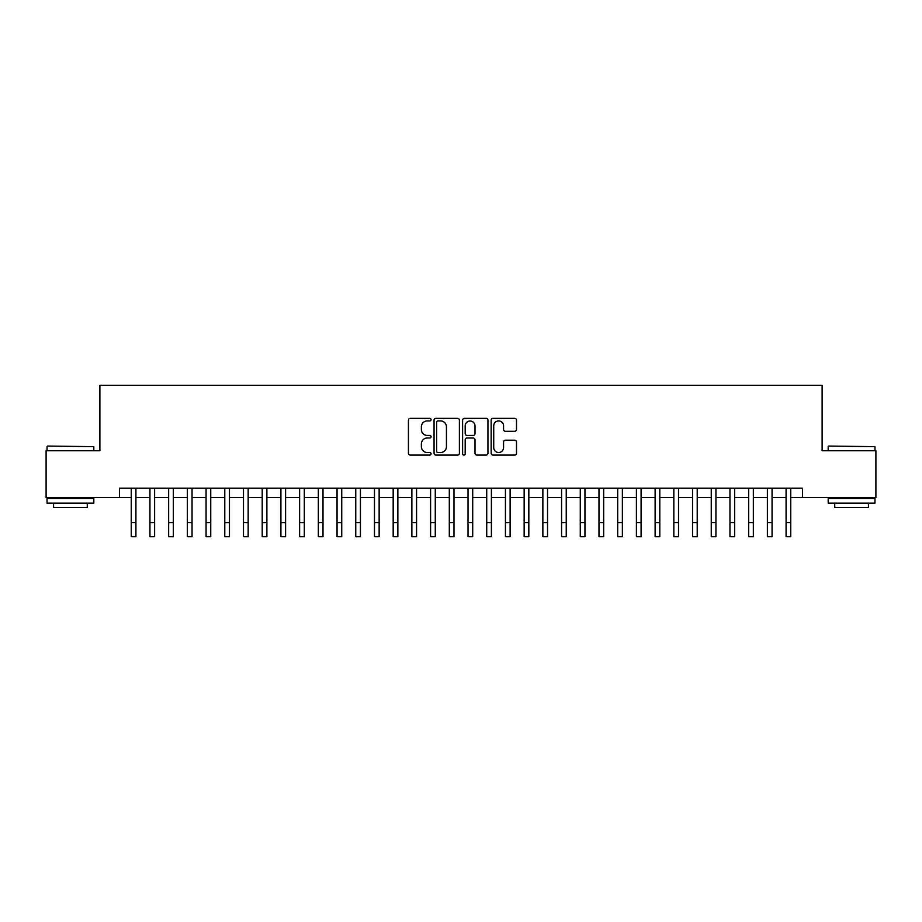 <?xml version="1.0" encoding="UTF-8"?>
<svg xmlns="http://www.w3.org/2000/svg" width="922" height="922" viewBox="0 0 922 922"><rect width="100%" height="100%" fill="white"/><g stroke="black" fill="none" stroke-linecap="round" stroke-linejoin="round"><path stroke-width="1.38" d="M431.07 419.648A1.291 1.291 0 0 0 429.779 418.358L410.267 418.358A1.832 1.832 0 0 0 408.434 420.19L408.434 453.255A1.832 1.832 0 0 0 410.267 455.088L429.779 455.088A1.291 1.291 0 0 0 431.07 453.808A1.291 1.291 0 0 0 429.779 452.518L427.255 452.518A5.878 5.878 0 0 1 421.377 446.64L421.377 443.885A5.878 5.878 0 0 1 427.255 438.008L429.779 438.008A1.291 1.291 0 0 0 431.07 436.728A1.291 1.291 0 0 0 429.779 435.438L427.255 435.438A5.878 5.878 0 0 1 421.377 429.56L421.377 426.805A5.878 5.878 0 0 1 427.255 420.928L429.779 420.928A1.291 1.291 0 0 0 431.07 419.648M514.672 431.3A1.832 1.832 0 0 0 516.504 429.468L516.504 420.19A1.832 1.832 0 0 0 514.672 418.358L493.005 418.358A1.832 1.832 0 0 0 491.161 420.19L491.161 453.255A1.832 1.832 0 0 0 493.005 455.088L514.672 455.088A1.832 1.832 0 0 0 516.504 453.255L516.504 442.053A1.832 1.832 0 0 0 514.672 440.209L505.394 440.209A1.832 1.832 0 0 0 503.562 442.053L503.562 447.608A4.91 4.91 0 0 1 498.652 452.518A4.91 4.91 0 0 1 493.731 447.608L493.731 425.837A4.91 4.91 0 0 1 498.652 420.928A4.91 4.91 0 0 1 503.562 425.837L503.562 429.468A1.832 1.832 0 0 0 505.394 431.3L514.672 431.3M119.537 497.534L46.1 497.534L46.1 450.754L99.887 450.754L99.887 385.269L822.113 385.269L822.113 450.754L875.9 450.754L875.9 497.534L802.463 497.534L802.463 488.176L119.537 488.176L119.537 497.534L131.235 497.534M459.398 420.19A1.832 1.832 0 0 0 457.554 418.358L435.887 418.358A1.832 1.832 0 0 0 434.055 420.19L434.055 453.255A1.832 1.832 0 0 0 435.887 455.088L457.554 455.088A1.832 1.832 0 0 0 459.398 453.255L459.398 420.19M464.446 418.358L486.113 418.358A1.832 1.832 0 0 1 487.945 420.19L487.945 453.255A1.832 1.832 0 0 1 486.113 455.088L476.835 455.088A1.832 1.832 0 0 1 475.003 453.255L475.003 439.84A1.832 1.832 0 0 0 473.17 438.008L467.016 438.008A1.832 1.832 0 0 0 465.184 439.84L465.184 453.808A1.291 1.291 0 0 1 463.893 455.088A1.291 1.291 0 0 1 462.602 453.808L462.602 420.19A1.832 1.832 0 0 1 464.446 418.358M135.914 497.534L149.94 497.534M154.619 497.534L168.657 497.534M173.324 497.534L187.362 497.534M192.041 497.534L206.067 497.534M210.746 497.534L224.784 497.534M229.463 497.534L243.489 497.534M248.168 497.534L262.205 497.534M266.884 497.534L280.91 497.534M285.59 497.534L299.627 497.534M304.306 497.534L318.332 497.534M323.011 497.534L337.049 497.534M341.728 497.534L355.754 497.534M360.433 497.534L374.47 497.534M379.138 497.534L393.175 497.534M397.855 497.534L411.88 497.534M416.56 497.534L430.597 497.534M435.276 497.534L449.302 497.534M453.981 497.534L468.019 497.534M472.698 497.534L486.724 497.534M491.403 497.534L505.44 497.534M510.12 497.534L524.145 497.534M528.825 497.534L542.862 497.534M547.53 497.534L561.567 497.534M566.246 497.534L580.272 497.534M584.951 497.534L598.989 497.534M603.668 497.534L617.694 497.534M622.373 497.534L636.411 497.534M641.09 497.534L655.116 497.534M659.795 497.534L673.832 497.534M678.511 497.534L692.537 497.534M697.216 497.534L711.254 497.534M715.933 497.534L729.959 497.534M734.638 497.534L748.676 497.534M753.343 497.534L767.381 497.534M772.06 497.534L786.086 497.534M790.765 497.534L802.463 497.534M437.904 420.928A1.291 1.291 0 0 0 436.625 422.218L436.625 451.227A1.291 1.291 0 0 0 437.904 452.518L440.566 452.518A5.878 5.878 0 0 0 446.444 446.64L446.444 426.805A5.878 5.878 0 0 0 440.566 420.928L437.904 420.928M475.003 425.929A4.91 4.91 0 0 0 470.093 421.02A4.91 4.91 0 0 0 465.184 425.929L465.184 433.605A1.832 1.832 0 0 0 467.016 435.438L473.17 435.438A1.832 1.832 0 0 0 475.003 433.605L475.003 425.929M131.235 522.693L135.914 522.693L135.914 536.731L131.235 536.731L131.235 488.176M135.914 522.693L135.914 488.176M47.598 446.075L93.814 446.64L47.598 446.075M70.418 503.147L47.034 503.147L47.034 498.468L93.814 498.468L93.814 503.147L70.418 503.147M87.267 503.147L87.267 507.446L53.58 507.446L53.58 503.147M828.751 446.075L874.966 446.64L828.751 446.075M851.582 503.147L828.187 503.147L828.187 498.468L874.966 498.468L874.966 503.147L851.582 503.147M868.42 503.147L868.42 507.446L834.733 507.446L834.733 503.147M149.94 536.731L154.619 536.731L149.94 536.731L149.94 488.176M154.619 536.731L154.619 488.176M168.657 536.731L173.324 536.731L168.657 536.731L168.657 488.176M173.324 536.731L173.324 488.176M187.362 536.731L192.041 536.731L187.362 536.731L187.362 488.176M192.041 536.731L192.041 488.176M206.067 536.731L210.746 536.731L206.067 536.731L206.067 488.176M210.746 536.731L210.746 488.176M224.784 536.731L229.463 536.731L224.784 536.731L224.784 488.176M229.463 536.731L229.463 488.176M243.489 536.731L248.168 536.731L243.489 536.731L243.489 488.176M248.168 536.731L248.168 488.176M262.205 536.731L266.884 536.731L262.205 536.731L262.205 488.176M266.884 536.731L266.884 488.176M280.91 536.731L285.59 536.731L280.91 536.731L280.91 488.176M285.59 536.731L285.59 488.176M299.627 536.731L304.306 536.731L299.627 536.731L299.627 488.176M304.306 536.731L304.306 488.176M318.332 536.731L323.011 536.731L318.332 536.731L318.332 488.176M323.011 536.731L323.011 488.176M337.049 536.731L341.728 536.731L337.049 536.731L337.049 488.176M341.728 536.731L341.728 488.176M355.754 536.731L360.433 536.731L355.754 536.731L355.754 488.176M360.433 536.731L360.433 488.176M374.47 536.731L379.138 536.731L374.47 536.731L374.47 488.176M379.138 536.731L379.138 488.176M393.175 536.731L397.855 536.731L393.175 536.731L393.175 488.176M397.855 536.731L397.855 488.176M411.88 536.731L416.56 536.731L411.88 536.731L411.88 488.176M416.56 536.731L416.56 488.176M430.597 536.731L435.276 536.731L430.597 536.731L430.597 488.176M435.276 536.731L435.276 488.176M449.302 536.731L453.981 536.731L449.302 536.731L449.302 488.176M453.981 536.731L453.981 488.176M468.019 536.731L472.698 536.731L468.019 536.731L468.019 488.176M472.698 536.731L472.698 488.176M486.724 536.731L491.403 536.731L486.724 536.731L486.724 488.176M491.403 536.731L491.403 488.176M505.44 536.731L510.12 536.731L505.44 536.731L505.44 488.176M510.12 536.731L510.12 488.176M524.145 536.731L528.825 536.731L524.145 536.731L524.145 488.176M528.825 536.731L528.825 488.176M542.862 536.731L547.53 536.731L542.862 536.731L542.862 488.176M547.53 536.731L547.53 488.176M561.567 536.731L566.246 536.731L561.567 536.731L561.567 488.176M566.246 536.731L566.246 488.176M580.272 536.731L584.951 536.731L580.272 536.731L580.272 488.176M584.951 536.731L584.951 488.176M598.989 536.731L603.668 536.731L598.989 536.731L598.989 488.176M603.668 536.731L603.668 488.176M617.694 536.731L622.373 536.731L617.694 536.731L617.694 488.176M622.373 536.731L622.373 488.176M636.411 536.731L641.09 536.731L636.411 536.731L636.411 488.176M641.09 536.731L641.09 488.176M655.116 536.731L659.795 536.731L655.116 536.731L655.116 488.176M659.795 536.731L659.795 488.176M673.832 536.731L678.511 536.731L673.832 536.731L673.832 488.176M678.511 536.731L678.511 488.176M692.537 536.731L697.216 536.731L692.537 536.731L692.537 488.176M697.216 536.731L697.216 488.176M711.254 536.731L715.933 536.731L711.254 536.731L711.254 488.176M715.933 536.731L715.933 488.176M729.959 536.731L734.638 536.731L729.959 536.731L729.959 488.176M734.638 536.731L734.638 488.176M748.676 536.731L753.343 536.731L748.676 536.731L748.676 488.176M753.343 536.731L753.343 488.176M767.381 536.731L772.06 536.731L767.381 536.731L767.381 488.176M772.06 536.731L772.06 488.176M786.086 536.731L790.765 536.731L786.086 536.731L786.086 488.176M790.765 536.731L790.765 488.176M149.94 522.693L154.619 522.693M168.657 522.693L173.324 522.693M187.362 522.693L192.041 522.693M206.067 522.693L210.746 522.693M224.784 522.693L229.463 522.693M243.489 522.693L248.168 522.693M262.205 522.693L266.884 522.693M280.91 522.693L285.59 522.693M299.627 522.693L304.306 522.693M318.332 522.693L323.011 522.693M337.049 522.693L341.728 522.693M355.754 522.693L360.433 522.693M374.47 522.693L379.138 522.693M393.175 522.693L397.855 522.693M411.88 522.693L416.56 522.693M430.597 522.693L435.276 522.693M449.302 522.693L453.981 522.693M468.019 522.693L472.698 522.693M486.724 522.693L491.403 522.693M505.44 522.693L510.12 522.693M524.145 522.693L528.825 522.693M542.862 522.693L547.53 522.693M561.567 522.693L566.246 522.693M580.272 522.693L584.951 522.693M598.989 522.693L603.668 522.693M617.694 522.693L622.373 522.693M636.411 522.693L641.09 522.693M655.116 522.693L659.795 522.693M673.832 522.693L678.511 522.693M692.537 522.693L697.216 522.693M711.254 522.693L715.933 522.693M729.959 522.693L734.638 522.693M748.676 522.693L753.343 522.693M767.381 522.693L772.06 522.693M786.086 522.693L790.765 522.693M47.034 450.754L47.034 446.64M57.706 498.468L57.706 497.534M83.141 498.468L83.141 497.534M93.814 450.754L93.814 446.64M828.187 450.754L828.187 446.64M838.859 498.468L838.859 497.534M864.294 498.468L864.294 497.534M874.966 450.754L874.966 446.64"/></g></svg>
